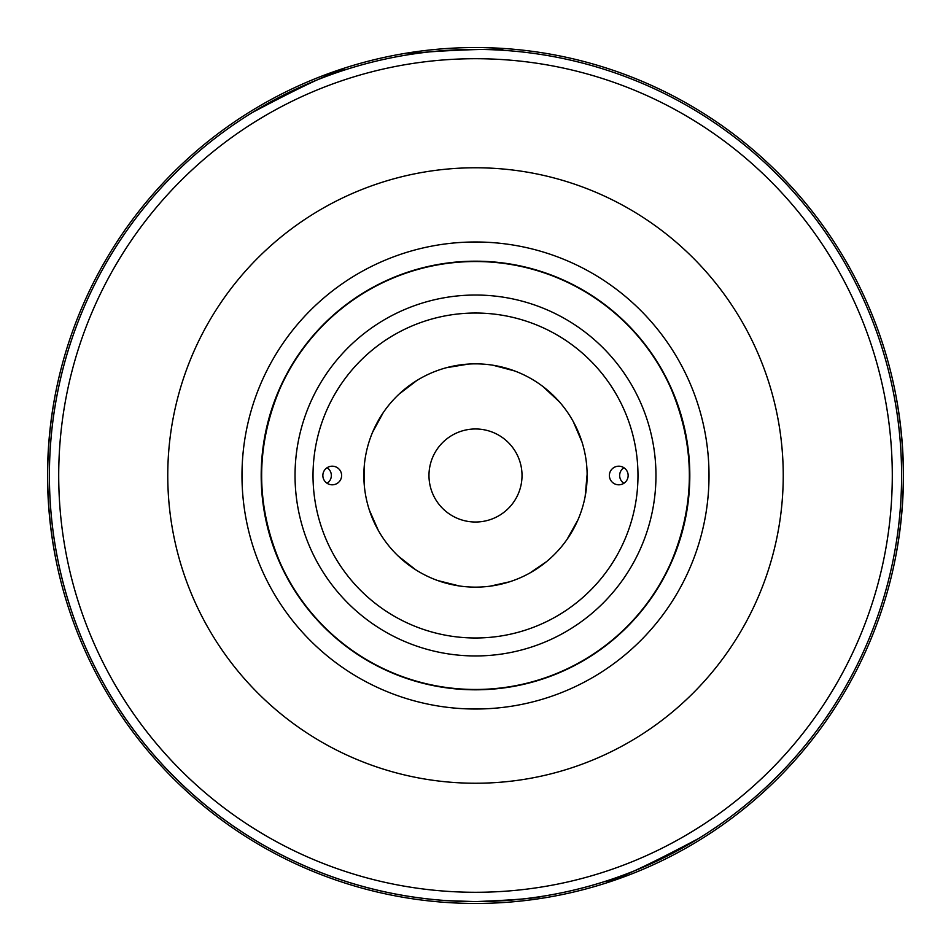 <?xml version="1.0" encoding="UTF-8"?>
<svg xmlns="http://www.w3.org/2000/svg" width="951" height="951" viewBox="0 0 951 951"><rect width="100%" height="100%" fill="white"/><g stroke="black" fill="none" stroke-linecap="round" stroke-linejoin="round"><path stroke-width="1.43" d="M543.247 896.175C535.865 898.303 513.278 900.11 475.5 901.584L447.79 900.692L475.5 901.584C513.243 900.11 535.829 898.303 543.247 896.175M411.438 54.255A426.084 426.084 0 0 1 780.331 773.199C787.226 766.042 787.226 766.042 780.331 773.199A426.084 426.084 0 0 1 698.783 838.402C645.123 866.848 614.108 881.113 605.751 881.197C614.108 881.113 645.123 866.848 698.783 838.402C645.123 866.848 614.108 881.113 605.751 881.197C614.108 881.113 645.123 866.848 698.783 838.402M407.753 54.825C405.661 51.948 505.635 47.3 503.21 50.308C505.635 47.3 405.661 51.948 407.753 54.825A426.084 426.084 0 0 0 252.229 112.598M252.217 112.598C305.877 84.152 336.892 69.887 345.249 69.803C336.892 69.887 305.877 84.152 252.217 112.598C305.877 84.152 336.892 69.887 345.249 69.803C336.892 69.887 305.877 84.152 252.217 112.598A426.084 426.084 0 0 0 170.669 177.801C163.774 184.958 163.774 184.958 170.669 177.801A426.084 426.084 0 0 0 169.456 179.038M165.498 183.174A426.084 426.084 0 0 0 698.771 838.402M280.129 562.778A213.975 213.975 0 0 0 475.5 689.475A213.975 213.975 0 0 1 280.129 562.778C255.486 504.589 255.486 446.411 280.129 388.222A213.975 213.975 0 0 1 670.871 388.222C695.514 446.411 695.514 504.589 670.871 562.778A213.975 213.975 0 0 1 475.5 689.475A213.975 213.975 0 0 0 670.871 562.778M341.611 475.5A9.379 9.308 180 0 1 332.232 484.808A9.379 9.308 180 0 1 322.853 475.5A9.379 9.308 180 0 1 332.232 466.192A9.379 9.308 180 0 1 341.611 475.5M327.108 483.286A9.379 9.308 180 0 0 327.108 467.714M55.954 391.087C44.923 447.362 44.923 503.638 55.954 559.913M475.5 903.45A427.95 427.95 0 0 0 846.117 261.525A427.95 427.95 0 0 0 104.883 261.525A427.95 427.95 0 0 0 475.5 903.45M895.046 559.913C906.077 503.638 906.077 447.362 895.046 391.087M609.389 475.5A9.379 9.308 0 0 1 618.768 466.192A9.379 9.308 0 0 1 628.147 475.5A9.379 9.308 0 0 1 618.768 484.808A9.379 9.308 0 0 1 609.389 475.5M623.892 467.714A9.379 9.308 0 0 0 623.892 483.286M475.5 901.584A426.084 426.084 0 0 0 844.5 262.452A426.084 426.084 0 0 0 106.5 262.452A426.084 426.084 0 0 0 475.5 901.584A426.084 426.084 0 0 0 844.5 262.452A426.084 426.084 0 0 0 106.5 262.452A426.084 426.084 0 0 0 475.5 901.584M475.5 689.808A214.308 214.308 0 0 0 661.1 368.346A214.308 214.308 0 0 0 289.9 368.346A214.308 214.308 0 0 0 475.5 689.808M670.871 388.222A213.975 213.975 0 0 0 280.129 388.222M475.5 689.475A213.975 213.975 0 0 0 660.802 368.512A213.975 213.975 0 0 0 290.198 368.512A213.975 213.975 0 0 0 475.5 689.475M475.5 587.136A111.636 111.636 0 0 0 572.181 419.676A111.636 111.636 0 0 0 378.819 419.676A111.636 111.636 0 0 0 475.5 587.136M475.5 522.016A46.516 46.516 0 0 0 515.787 452.236A46.516 46.516 0 0 0 435.213 452.236A46.516 46.516 0 0 0 475.5 522.016M475.5 892.288A416.788 416.788 0 0 0 836.452 267.112A416.788 416.788 0 0 0 114.548 267.112A416.788 416.788 0 0 0 475.5 892.288M475.5 783.244A307.744 307.744 0 0 0 742.006 321.628A307.744 307.744 0 0 0 208.994 321.628A307.744 307.744 0 0 0 475.5 783.244M475.5 709.018A233.518 233.518 0 0 0 677.73 358.741A233.518 233.518 0 0 0 273.27 358.741A233.518 233.518 0 0 0 475.5 709.018M475.5 655.952A180.452 180.452 0 0 0 631.785 385.274A180.452 180.452 0 0 0 319.215 385.274A180.452 180.452 0 0 0 475.5 655.952M475.5 637.99A162.49 162.49 0 0 0 616.212 394.261A162.49 162.49 0 0 0 334.788 394.261A162.49 162.49 0 0 0 475.5 637.99M459.357 585.971L437.674 580.538M415.682 569.768L398.112 555.966M378.32 530.444L369.321 509.998M364.352 486.009L364.495 463.66M372.519 432.396L383.17 412.746M399.075 394.118L416.811 380.531M446.447 367.704L468.498 364.078M492.963 365.232L514.574 370.926M542.866 386.475L559.247 401.679M573.322 421.709L582.083 442.274M587.136 474.169L585.162 496.422M577.958 519.828L567.081 539.348M546.338 561.791L529.755 573.073M509.486 581.834L489.908 586.208"/></g></svg>
